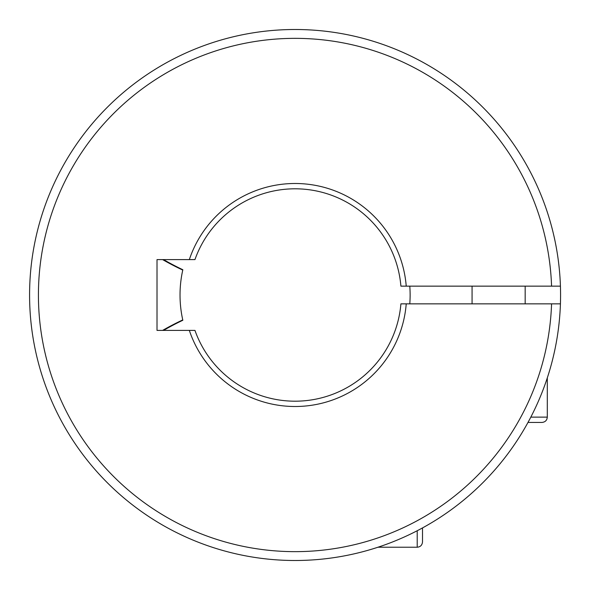 <?xml version="1.0" encoding="UTF-8"?>
<svg xmlns="http://www.w3.org/2000/svg" width="590" height="590" viewBox="0 0 590 590"><rect width="100%" height="100%" fill="white"/><g stroke="black" fill="none" stroke-linecap="round" stroke-linejoin="round"><path stroke-width="0.89" d="M560.426 303.85A265.5 265.5 0 0 0 159.779 66.559A265.5 265.5 0 0 0 159.779 523.441A265.5 265.5 0 0 0 560.426 303.85L406.23 303.85A111.51 111.51 0 0 1 189.331 330.4L194.951 330.4A106.2 106.2 0 0 0 400.905 303.85L406.23 303.85M162.619 330.4A265.5 265.5 0 0 1 182.76 319.928A115.05 115.05 0 0 1 182.76 270.072A265.5 265.5 0 0 1 162.619 259.6M409.785 286.15A115.05 115.05 0 0 1 409.785 303.85A115.05 115.05 0 0 0 409.785 286.15M163.563 259.6A261.975 261.975 0 0 0 182.834 269.733A115.05 115.05 0 0 0 182.834 320.267A261.975 261.975 0 0 0 163.563 330.4M189.331 259.6A111.51 111.51 0 0 1 406.23 286.15L400.905 286.15A106.2 106.2 0 0 0 194.951 259.6L157.014 259.6L157.014 330.4L189.331 330.4M406.23 286.15L551.569 286.15A256.65 256.65 0 0 0 164.204 74.222A256.65 256.65 0 0 0 164.204 515.778A256.65 256.65 0 0 0 551.569 303.85M551.569 286.15L560.426 286.15M527.991 422.44L541.989 422.44L527.991 422.44M472.074 303.85L472.074 286.15M422.514 527.917L422.514 541.915C422.167 545.167 420.397 546.937 417.204 547.225L417.204 530.742M530.816 417.13L547.299 417.13L547.299 377.902M547.299 417.13C547.011 420.323 545.241 422.093 541.989 422.44M525.174 303.85L525.174 286.15M377.976 547.225L417.204 547.225"/></g></svg>
